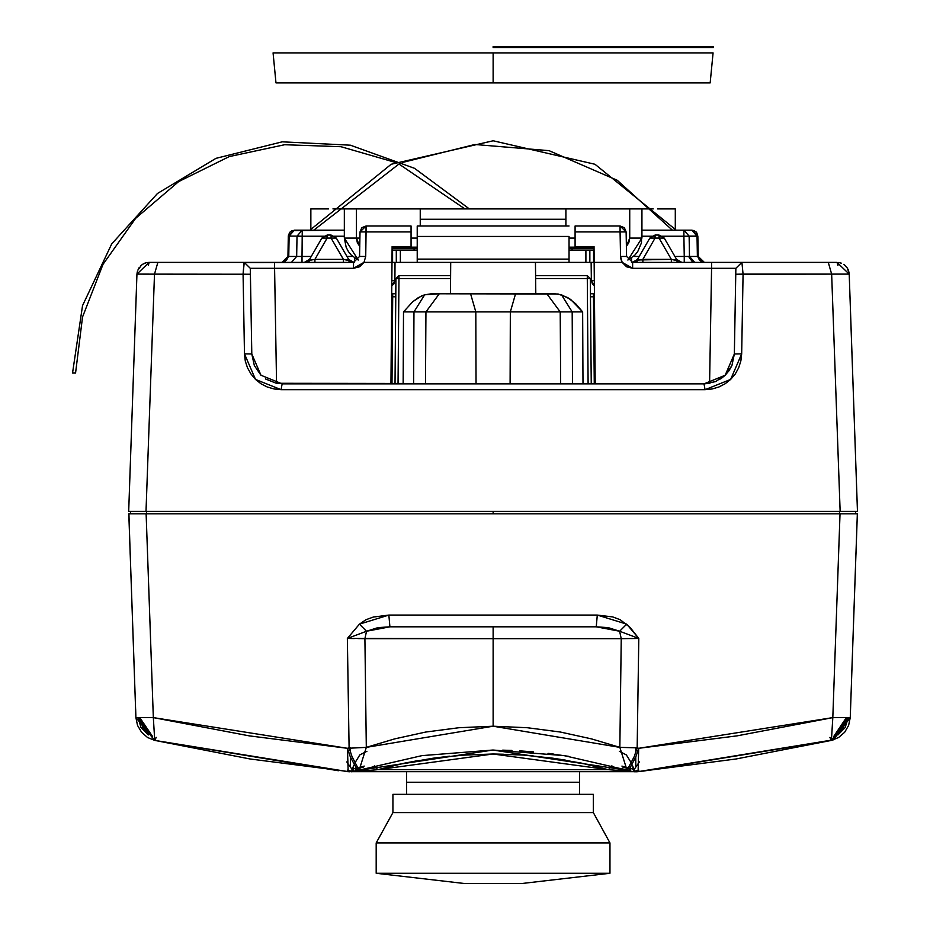 <?xml version="1.0" encoding="UTF-8"?>
<svg xmlns="http://www.w3.org/2000/svg" width="930" height="930" viewBox="0 0 930 930"><rect width="100%" height="100%" fill="white"/><g stroke="black" fill="none" stroke-linecap="round" stroke-linejoin="round"><path stroke-width="1.4" d="M594.084 250.24L568.997 250.24L585.865 250.24L585.865 262.388L396.261 262.388L400.319 262.388L400.319 250.24L392.088 250.24L396.261 250.24L396.261 262.388L396.261 250.24L417.175 250.24L400.319 250.24L400.319 262.388L417.175 262.388L417.175 236.476L417.175 262.388L568.997 262.388L568.997 236.476L417.175 236.476L417.175 225.955L417.175 236.476L568.997 236.476L568.997 259.133L417.175 259.133L568.997 259.133L568.997 262.388L589.911 262.388L585.865 262.388L585.865 250.24L593.573 250.24L593.573 262.388L594.084 250.24M565.963 208.948L332.987 208.948L356.446 208.948L356.446 238.103L344.298 238.103L344.298 208.948L344.298 238.103L359.91 238.103L356.446 238.103L357.376 242.742L359.759 246.438L356.446 238.103L356.446 208.948L420.209 208.948L420.209 225.955L420.209 219.306L565.963 219.306L565.963 225.955L565.963 208.948L420.209 208.948L420.209 219.306L565.963 219.306L565.963 208.948L641.874 208.948L565.963 208.948M629.726 238.103L629.726 208.948L629.726 238.103L628.796 242.742L626.413 246.438L629.726 238.103L641.874 238.103L629.726 238.103M641.874 208.948L641.874 238.103L627.901 260.086L634.76 255.273L637.782 251.588L641.409 242.835L641.874 208.948L653.186 208.948L641.874 208.948M675.273 228.931L675.273 208.948L657.51 208.948L675.273 208.948L675.273 228.931M328.662 208.948L310.899 208.948L310.899 228.931L310.899 208.948L328.662 208.948M417.175 225.955L568.997 225.955L417.175 225.955M411.107 238.103L417.175 238.103L411.107 238.103M568.997 238.103L575.066 238.103L568.997 238.103M358.271 260.086L351.412 255.273L348.401 251.588L346.146 247.392L344.298 238.103L358.271 260.086M589.911 262.388L589.911 250.24L589.911 262.388M392.611 262.388L392.611 250.24L392.611 262.388M348.401 251.588L351.412 255.273M634.76 255.273L637.782 251.588M572.031 247.206L568.997 247.206L572.031 247.206L572.031 250.24L572.031 248.729L594.072 248.729L572.031 248.729L572.031 247.206L594.061 247.206L572.031 247.206M417.175 247.206L392.111 247.206L414.141 247.206L414.141 250.24L414.141 248.729L417.175 248.729L414.141 248.729L414.141 247.206L417.175 247.206M392.1 248.729L414.141 248.729L392.1 248.729M568.997 248.729L572.031 248.729L568.997 248.729M469.255 208.948L414.513 168.272L350.319 145.243L282.209 141.848L216.051 158.379L157.542 193.417L111.728 243.927L82.549 305.575L72.54 373.035L75.574 373.035L82.538 316.979L102.986 264.318L135.699 218.271L178.676 181.617L229.303 156.577L284.522 144.685L340.985 146.649L395.238 162.355M313.77 230.198L398.958 163.994L464.93 208.948M676.273 230.198L595.014 164.308L493.086 140.744L391.158 164.308L309.899 230.198M402.678 162.355L474.881 144.499L549.014 150.707L617.241 180.315L672.413 230.198M493.086 82.933L275.978 82.933L273.036 52.882L493.086 52.882L493.086 82.933L493.086 52.882L713.136 52.882L710.195 82.933L493.086 82.933M698.244 256.424L704.312 262.388L698.244 256.424L697.895 236.174L698.244 256.424L697.43 256.459L702.685 262.388L697.43 256.459L697.082 236.127L691.815 230.198L697.895 236.174L696.082 231.942L691.815 230.198L694.117 230.652L696.837 232.849L697.895 236.174L683.864 236.174L683.864 230.198L691.815 230.198L641.874 230.198L683.864 230.198L689.118 236.127L689.479 256.459L694.733 262.388L689.479 256.459L684.213 256.424L683.864 236.174L684.213 256.424L674.866 256.424L684.213 256.424L684.213 262.388L684.213 256.424L688.514 256.471L692.804 262.388L688.514 256.471L689.479 256.459L689.118 236.127L697.082 236.127L697.43 256.459L689.479 256.459L698.244 256.424L698.453 257.912M406.55 782.223L406.55 771.644L406.55 782.223L579.623 782.223L406.55 782.223M579.623 771.644L579.623 782.223L579.623 771.644M406.701 794.371L406.701 782.223L406.701 794.371M579.471 782.223L579.471 794.371L579.471 782.223M521.904 883.5L609.987 873.317L609.987 842.952L593.294 812.588L593.294 794.371L593.294 812.588L392.89 812.588L392.89 794.371L392.89 812.588L376.185 842.952L392.89 812.588L593.294 812.588L609.987 842.952L609.987 873.317L376.185 873.317L376.185 842.952L376.185 873.317L464.268 883.5M856.298 511.372L855.635 511.372L855.716 513.802L857.379 513.802L850.253 717.576L846.335 717.448L850.253 717.576L831.501 740.385L833.385 739.862L850.253 717.669M134.49 676.819L128.817 513.802L129.456 513.802M129.584 513.802L130.316 513.802M130.223 554.559L128.91 513.802M850.834 321.571L857.46 511.372L849.171 274.106L837.035 262.388L828.305 262.388L831.711 274.106L849.171 274.106L857.46 511.372L130.537 511.372L130.409 513.802L130.537 511.372L130.409 513.802L133.443 513.802M851.682 676.819L857.379 513.802L852.566 513.802L856.146 513.802M829.874 737.42L831.397 740.408L831.56 737.478L831.397 740.408L643.479 771.11M846.323 717.786L833.931 736.048L838.965 732.828L843.405 727.504L846.323 717.786M855.949 554.559L857.355 513.802M135.641 709.625L135.919 717.576L137.512 725.435L135.919 717.658L154.775 740.408L338.357 770.679M640.398 771.423L831.397 740.408L838.639 737.467L831.49 740.385M844.661 732.259L848.648 725.458L850.253 717.576L831.397 740.408L735.944 759.031L638.05 771.644L638.224 770.459L638.061 771.644L634.876 771.261M850.253 717.635L848.66 725.435M156.298 737.42L154.775 740.408L135.919 717.576L153.357 717.576L146.138 513.802L852.566 513.802L139.058 513.802M152.241 736.048L139.849 717.786L142.767 727.504L147.207 732.828L152.241 736.048M353.028 768.726L353.295 769.529L353.028 768.726M631.144 768.587L630.052 770.214M632.877 769.529L633.144 768.726L632.877 769.529M632.935 769.831L633.202 768.726L632.935 769.831M636.969 771.726L638.503 771.598M351.296 771.261L349.192 771.726M129.107 513.802L146.138 513.802L153.357 717.576L249.205 735.897L347.506 748.313L350.436 756.974L350.436 766.343L350.436 756.974L357.666 770.656L348.122 771.644L347.948 770.459L348.122 771.644L353.481 771.563M353.237 769.831L352.97 768.726L353.237 769.831M355.027 768.587L356.12 770.214M502.653 750.161L511.93 750.452M511.57 750.429L510.198 750.382M510.186 750.382L502.805 750.161M376.185 873.317L609.987 873.317M609.987 842.952L376.185 842.952L609.987 842.952M593.294 794.371L392.89 794.371L593.294 794.371M354.551 257.912L354.621 262.283L354.551 257.912M286.719 259.958L287.928 256.424L288.416 234.999L290.102 231.942L292.055 230.652L344.298 230.198L302.308 230.198L301.959 256.424L311.306 256.424L301.959 256.424L302.308 236.174L327.151 236.174L302.308 236.174L302.308 230.198L294.357 230.198L290.102 231.942L288.277 236.174L294.357 230.198L289.102 236.127L297.054 236.127L296.693 256.459L288.742 256.459L289.102 236.127L297.054 236.127L302.308 230.198L297.054 236.127L302.308 236.278M281.86 262.388L287.928 256.424L281.86 262.388M284.812 261.621L286.87 259.749M287.44 258.714L287.788 257.587M844.859 265.236L847.451 268.293L849.16 273.943M839.592 262.667L841.452 263.225M144.72 263.225L146.615 262.655M141.348 265.224L142.918 264.108M137.826 270.107L141.325 265.236M150.555 262.388L149.137 262.388L137.001 274.106L137.245 272.06M130.409 511.372L137.361 511.372M260.946 375.232L254.297 365.618L251.774 354.016L250.379 274.222L137.001 274.106L128.712 511.372L129.944 511.372L128.712 511.372L137.001 274.106L250.379 274.222L250.275 268.352L274.559 268.352L276.57 383.323L274.559 268.352L353.516 268.352L274.559 268.352L274.559 262.388L274.559 268.352L250.275 268.352L244.206 262.388L243.044 274.106L244.451 353.912L251.774 354.016L250.275 268.352L244.206 262.388L157.868 262.388L154.461 274.106L157.868 262.388L149.137 262.388L148.277 265.399M142.953 264.085L145.673 262.899M346.925 256.424L352.644 256.424L346.925 256.424M344.298 236.174L331.092 236.174L344.298 236.174M683.864 236.174L659.021 236.174L683.864 236.174M655.08 236.174L641.874 236.174L655.08 236.174M633.528 256.424L639.247 256.424L633.528 256.424M698.384 257.587L698.732 258.714M699.302 259.749L701.36 261.621M631.621 257.912L631.482 262.272M152.845 262.388L159.855 262.388M825.759 262.388L827.491 262.388M593.968 262.388L591.154 262.388L591.317 280.639L594.351 280.639L591.317 280.639L594.398 285.87L592.364 283.987L591.317 280.639L591.154 262.388L594.2 262.388L594.061 246.601L575.066 246.601L575.066 231.919L620.089 231.919L620.519 256.424L622.205 262.388L594.2 262.388L595.258 383.846L594.2 262.388L622.205 262.388L626.634 266.759L632.656 268.352L711.613 268.352L709.602 383.323L711.613 268.352L735.897 268.352L735.793 274.222L831.711 274.106L828.293 262.388L830.037 262.388M830.153 262.388L833.757 262.388M387.194 383.846L704.045 383.846L276.35 383.288L387.194 383.846L282.127 383.846L281.069 389.705L705.103 389.705L730.654 379.382L741.721 353.912L743.128 274.106L741.966 262.388L835.605 262.388M297.054 236.278L302.308 236.174L297.054 236.127L296.693 256.459L301.959 256.424L301.959 262.388L301.959 256.424L296.693 256.459L291.439 262.388L296.693 256.459L288.742 256.459L289.102 236.127L288.277 236.174L287.928 256.424L288.742 256.459L283.487 262.388L288.742 256.459L287.928 256.424M698.895 259.063L699.453 259.958M689.118 236.278L683.864 236.278M493.086 46.5L713.229 46.5L713.229 47.697L493.086 47.697L493.086 46.5M140.139 511.372L857.297 511.372M856.112 511.372L851.183 511.372M581.192 763.1L604.465 768.599M552.792 758.183L565.533 760.147M631.4 771.365L608.301 769.645L581.145 763.088L552.734 758.171L523.078 755.09L533.088 755.904M493.04 754.056L503.374 754.172M358.375 768.529L356.12 768.599M356.12 771.086L356.12 769.412L356.12 771.086L352.679 771.656M353.214 771.598L357.666 770.656L360.782 771.226L355.981 771.551M633.749 768.726L632.819 768.726L634.667 771.737L633.562 771.656L638.05 771.644L635.736 771.761L608.301 769.645L377.871 769.645L360.782 771.226L357.666 770.656L359.48 770.087L359.724 768.11L358.062 768.622M625.634 767.866L622.612 766.959L628.517 768.75L626.692 768.192L626.704 770.087L628.517 770.656L635.736 756.974L638.666 748.313L736.967 735.897L832.815 717.576L840.034 513.802L832.815 717.576L850.253 717.576M630.052 771.54L630.761 771.575M632.598 771.633L625.39 771.226L628.517 770.656L631.319 771.354M633.888 770.703L634.213 769.342L633.888 770.703M347.774 771.609L154.775 740.408L348.122 771.644L347.506 748.313L366.304 747.418L364.897 638.689L366.513 631.296L377.929 627.622L389.879 626.762L388.833 615.044L597.339 615.044L612.8 616.974L620.159 619.764L630.075 627.378L638.84 638.48L637.12 747.836L638.666 748.313L637.12 747.836L638.84 638.48L626.704 624.1L597.339 615.044L388.833 615.044L359.48 624.1L365.978 619.775L373.325 616.997L388.833 615.044L389.879 626.762L596.293 626.762L597.339 615.044L596.293 626.762L619.659 631.296L626.704 624.1L619.659 631.296L638.84 638.48L621.275 638.689L619.868 747.418L591.503 738.862L560.383 732.073L527.322 727.702L493.086 726.191L493.086 638.689L347.332 638.48L359.48 624.1L347.332 638.48L349.052 747.836L347.332 638.48L366.513 631.296L359.48 624.1L366.513 631.296L389.879 626.762L493.086 626.762L493.086 638.689L621.275 638.689L619.868 747.418L637.12 747.836L634.213 756.509L627.076 770.214L628.517 770.656M347.32 770.203L351.959 771.272L351.959 769.342L346.785 761.903M350.436 752.149L350.436 747.825L350.436 752.149M632.342 765.25L634.132 769.587M619.322 751.312L626.343 754.904L631.551 763.263M621.066 747.464L619.868 747.464M635.736 766.343L635.736 756.974L635.736 766.343M635.736 752.149L635.736 747.825L635.736 752.149M358.654 767.785L364.176 766.088L358.654 767.785L358.736 768.424L358.654 767.785L357.085 768.215L358.654 767.785M352.563 771.668L351.505 771.737L353.353 768.726L353.353 766.448L353.353 768.726L355.539 768.517L352.424 768.726M636.039 771.098L635.562 771.505M839.616 513.802L839.581 511.372L839.616 513.802M493.086 511.372L493.086 513.802L493.086 511.372M676.552 259.354L681.818 262.388L676.552 259.354L664.287 238.103L659.021 238.103L659.021 235.058L655.08 235.058L659.021 235.058L664.287 238.103L676.552 259.354L673.75 259.947L675.552 260.156L678.877 262.388L675.552 260.156L671.297 259.354L659.021 238.103L655.08 238.103L659.021 238.103L671.297 259.354L673.75 259.947L671.297 259.354L671.297 262.388L671.297 259.354L642.816 259.354L642.816 262.388L642.816 259.354L655.08 238.103L649.826 238.103L655.08 235.058L655.08 238.103L642.816 259.354L640.363 259.947L671.297 259.354M637.538 259.377L640.363 259.947L637.55 259.354L632.47 262.388L637.55 259.354L649.826 238.103L637.55 259.354L638.561 260.156L635.225 262.388L638.561 260.156L642.816 259.354M348.622 259.354L353.702 262.388L348.622 259.354L336.346 238.103L331.092 238.103L331.092 235.058L327.151 235.058L331.092 235.058L336.346 238.103L348.622 259.354L345.809 259.947L347.622 260.156L350.947 262.388L347.622 260.156L343.368 259.354L331.092 238.103L327.151 238.103L331.092 238.103L343.368 259.354L345.809 259.947L343.368 259.354L343.368 262.388L343.368 259.354L314.875 259.354L314.875 262.388L314.875 259.354L310.62 260.156L314.875 259.354L327.151 238.103L321.885 238.103L327.151 235.058L327.151 238.103L314.875 259.354L343.368 259.354M314.875 259.354L310.62 260.156L309.62 259.354L304.354 262.388L309.62 259.354L321.885 238.103L309.62 259.354L310.62 260.156L307.295 262.388L310.62 260.156L309.597 259.377M146.056 511.372L129.944 511.372L146.056 511.372L154.461 274.106L146.056 511.372M853.089 511.372L855.786 511.372M391.937 383.846L392.704 296.81L391.681 296.81L395.738 296.81L394.971 383.846L395.889 278.593L394.971 383.846L395.738 296.263L392.704 296.81L392.704 293.81L395.762 293.81L392.704 293.81L391.937 383.846M590.434 295.891L590.434 296.81L593.48 296.81L593.48 293.81L594.468 293.81L590.411 293.81L591.201 383.846L590.434 296.81L594.491 296.81L593.48 296.81L594.235 383.846L593.48 293.81L590.411 293.81L590.283 278.593L591.201 383.846L590.283 278.593L587.237 278.593L588.155 383.846L587.237 278.593L535.622 278.593L590.283 278.593L587.237 275.582L535.599 275.582L587.237 275.582L590.283 278.593M395.762 294.101L395.75 295.903M403.132 383.846L403.492 311.864L412.792 301.692L418.372 297.565L424.708 294.764L431.555 293.81L558.081 294.043L567.765 297.542L575.844 304.029L582.68 311.864L583.04 383.846L582.68 311.864L570.648 299.46L561.464 294.764L572.171 311.864L560.232 311.864L560.697 383.846L560.232 311.864L510.349 311.864L510.163 383.846L510.349 311.864L582.68 311.864L572.171 311.864L561.464 294.764L554.617 293.81L546.852 293.81L560.232 311.864L546.852 293.81L515.546 293.81L510.349 311.864L515.546 293.81L470.627 293.81L475.835 311.864L510.349 311.864L425.94 311.864L425.487 383.846L425.94 311.864L414.001 311.864L413.618 383.846L414.001 311.864L475.835 311.864L470.627 293.81L439.32 293.81L425.94 311.864L439.32 293.81L424.708 294.764L414.001 311.864L424.708 294.764L421.441 295.973L412.792 301.692L403.492 311.864L414.001 311.864L403.492 311.864L403.132 383.846M395.889 278.593L398.935 275.582L395.889 278.593L398.935 278.593L398.935 275.582L450.573 275.582L398.935 275.582L398.935 278.593L450.55 278.593L398.935 278.593L398.017 383.846L398.935 278.593L395.889 278.593L395.762 293.88M450.422 293.81L450.69 262.388L450.422 293.81L439.32 293.81M572.555 383.846L572.171 311.864L572.555 383.846M476.009 383.846L475.835 311.864L476.009 383.846M535.761 293.81L535.482 262.388L535.761 293.81M554.617 293.81L546.852 293.81M587.237 275.582L587.237 278.593L587.237 275.582M391.704 293.81L392.704 293.81L391.704 293.81M828.305 262.388L741.966 262.388L735.897 268.352L734.398 354.016L731.887 365.595L729.015 370.745L725.214 375.243L715.484 381.614M390.914 383.846L391.983 262.388L363.979 262.388L359.538 266.759L353.516 268.352L363.979 262.388L365.664 256.424L366.083 225.955L360.015 231.919L366.083 231.919L360.015 231.919L359.584 256.424L365.664 256.424L359.584 256.424L360.015 231.919L366.083 225.955L366.083 231.919L411.107 231.919L411.107 225.955L366.083 225.955L411.107 225.955L411.107 231.919L366.083 231.919L365.664 256.424L363.979 262.388L391.983 262.388L390.914 383.846M392.111 246.601L391.983 262.388L392.111 246.601L411.107 246.601L411.107 231.919L411.107 246.601L392.111 246.601M392.216 262.388L395.018 262.388L394.855 280.639L393.82 283.987L391.774 285.87L394.855 280.639L391.821 280.639L394.855 280.639L395.018 262.388L391.983 262.388M594.2 262.388L594.061 246.601L575.066 246.601L575.066 225.955L575.066 231.919L620.089 231.919L620.089 225.955L575.066 225.955L620.089 225.955L626.157 231.919L620.089 231.919L620.519 256.424L626.588 256.424L626.157 231.919L626.588 256.424L620.519 256.424L620.973 259.517L622.205 262.388L632.656 268.352L632.656 262.388L626.588 256.424M709.892 383.276L704.045 383.846L715.426 381.637M720.587 378.94L725.191 375.278L731.875 365.606L734.398 354.016L725.214 375.243L704.045 383.846L705.103 389.705L704.045 383.846M265.596 378.952L276.315 383.288L265.562 378.928M359.584 256.424L353.516 262.388L353.516 268.352L353.516 262.388L243.962 262.609L243.044 274.106L244.451 353.912L255.541 379.394L281.069 389.705L282.127 383.846L260.97 375.267L251.774 354.016L244.451 353.912L245.288 361.061L247.496 367.815L250.972 374.023L255.541 379.394L261.074 383.799L267.305 387.031L274.059 389.031L281.069 389.705L705.103 389.705L712.148 389.031L718.902 387.02L725.144 383.765L730.654 379.382L735.246 373.976L738.687 367.792L740.896 361.003L741.721 353.912L734.398 354.016L741.721 353.912L743.128 274.106L735.793 274.222L734.398 354.016M741.966 262.388L711.613 262.388L711.613 268.352L735.897 268.352L741.966 262.388L743.128 274.106L831.711 274.106L840.115 511.372L831.711 274.106L849.171 274.106L848.869 271.804M632.656 262.388L711.613 262.388L632.656 262.388L632.656 268.352L711.613 268.352L711.613 262.388L741.384 262.388M626.157 231.919L624.344 227.699L620.089 225.955M360.015 231.919L361.828 227.699L366.083 225.955M837.895 265.399L837.035 262.388L849.171 274.106L857.46 511.372M839.337 262.609L838.349 262.458M841.545 263.26L840.511 262.899M845.417 265.748L843.684 264.376M848.102 269.549L846.974 267.561M137.303 271.793L137.001 274.106L149.137 262.388L146.847 262.609M139.198 267.549L138.07 269.537M142.488 264.376L140.756 265.748M149.137 262.388L244.206 262.388M244.788 262.388L353.516 262.388M129.386 511.372L128.712 511.372M833.757 736.851L848.102 717.762L845.149 727.574L837.884 734.921M148.289 734.909L141.011 727.574L138.07 717.762L152.415 736.851M130.456 513.802L130.537 511.372L130.456 513.802L133.002 513.802M852.38 513.802L847.16 513.802L852.38 513.802M855.716 513.802L855.635 511.372M632.819 768.726L632.819 766.448L632.819 768.726L630.645 768.517L632.819 768.726M146.568 513.802L146.591 511.372L146.568 513.802M139.256 513.802L128.805 513.802L135.919 717.576M838.639 737.467L844.603 732.329M627.518 767.785L629.087 768.215L627.518 767.785L627.448 768.424L627.518 767.785L621.996 766.088L627.518 767.785M632.691 771.563L633.272 771.633L632.691 771.563M628.75 770.726L631.947 771.458M350.715 771.563L350.133 771.098M354.842 771.354L357.422 770.726M349.169 771.726L250.228 759.031L154.775 740.408L147.544 737.467L141.558 732.305L137.512 725.435M357.806 770.61L359.096 770.214L351.959 756.509L349.052 747.836L347.506 748.313L153.357 717.576L154.775 740.408M831.397 740.408L832.815 717.576L638.666 748.313L638.05 771.644L833.373 739.873M374.267 765.832L377.871 769.645L353.086 771.644L633.609 771.668M632.609 771.551L632.005 771.47M631.296 771.342L630.052 771.086L630.052 769.412L630.052 771.086M357.666 768.75L360.642 767.831M366.315 747.464L365.106 747.464M354.632 763.263L359.829 754.904L366.85 751.312M352.04 769.587L353.83 765.25M352.284 770.703L351.959 769.342L352.284 770.703M358.631 770.354L492.958 750.057L627.099 770.214L619.868 747.418L493.086 726.191L458.943 727.702L425.8 732.073L394.704 738.862L366.304 747.418L364.897 638.689L493.086 638.689L493.086 726.191L366.304 747.418L359.05 770.226M359.096 770.214L360.154 767.982M354.307 638.538L347.332 638.48L366.513 631.296L364.897 638.689L357.969 638.585M596.293 626.762L608.232 627.611L619.659 631.296L621.275 638.689L493.086 638.689L493.086 626.762L596.293 626.762M413.99 626.762L389.879 626.762M628.401 638.573L621.275 638.689L619.659 631.296L638.84 638.48L631.505 638.538M639.387 761.903L634.213 769.342L634.213 771.272L638.852 770.203M625.692 767.889L626.704 768.192L626.704 770.098L564.126 755.637L493.086 750.057M627.959 768.575L628.517 768.75M611.917 765.832L608.301 769.645L611.847 765.82M354.9 771.586L632.621 771.633M630.052 768.599L627.797 768.529M360.05 769.924L421.953 755.648L492.761 750.057M359.48 768.192L363.56 766.959M519.742 750.836L533.576 751.859M548.061 753.381L568.556 756.357M625.518 769.738L621.333 768.482M523.055 755.09L492.981 754.056L462.977 755.102L433.287 758.194L404.91 763.112L377.871 769.645L608.301 769.645L492.981 754.056L377.871 769.645L374.337 765.82M463.012 755.102L468.36 754.765M433.38 758.183L449.562 756.241M404.957 763.1L417.314 760.728M553.699 754.102L548.572 753.451M628.843 768.599L628.041 768.599M358.131 768.599L357.341 768.599M350.866 771.54L351.482 771.272M634.69 771.272L635.318 771.54M464.314 883.5L521.858 883.5M638.05 771.644L636.341 771.749M348.122 771.644L349.831 771.749"/></g></svg>
